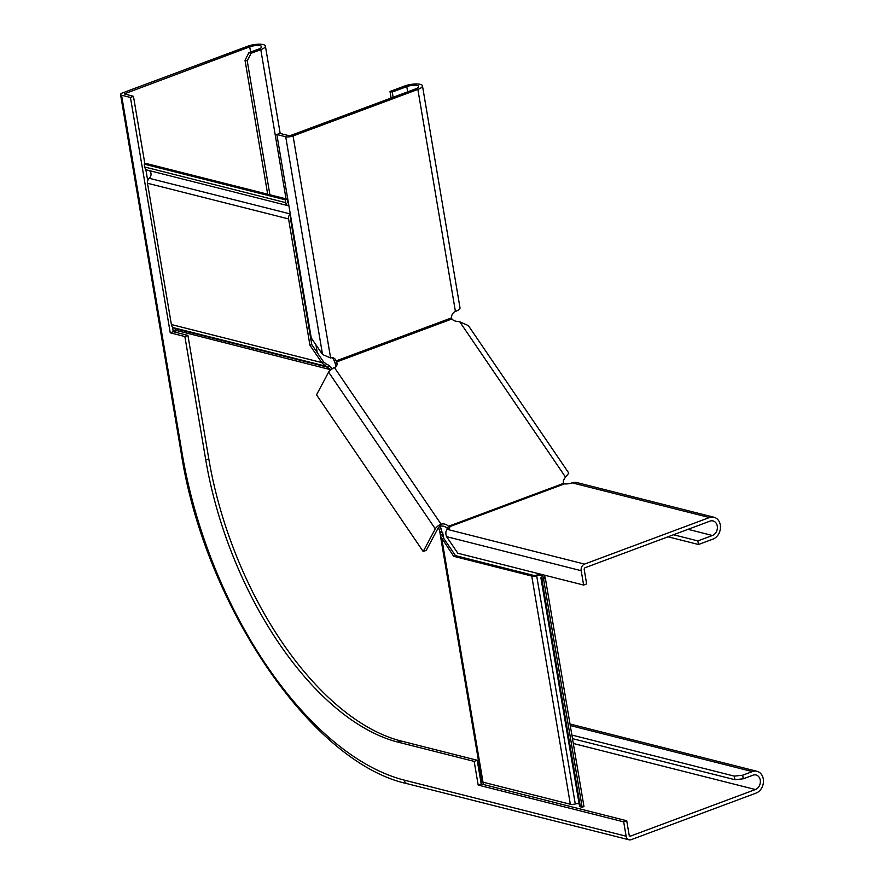 <?xml version="1.0" encoding="UTF-8"?>
<svg xmlns="http://www.w3.org/2000/svg" width="884" height="884" viewBox="0 0 884 884"><rect width="100%" height="100%" fill="white"/><g stroke="black" fill="none" stroke-linecap="round" stroke-linejoin="round"><path stroke-width="1.33" d="M328.782 365.247L332.384 368.783L330.572 369.457L325.345 366.098L326.373 364.097L328.782 365.247L327.754 367.247L174.524 328.505A3.039 2.431 -75.8 0 1 175.573 330.262L175.894 332.163L173.231 331.489M149.23 170.579A4.564 3.646 104.2 0 1 149.23 178.292A4.564 3.646 -75.8 0 0 147.495 183.253L171.385 324.538A5.326 4.254 104.2 0 0 173.231 327.632L174.524 328.505M175.695 330.97L173.032 330.296M175.573 330.262L330.76 369.744M335.865 366.716A6.089 4.685 28 0 0 335.467 364.12L336.605 361.976A6.089 4.685 28 0 1 336.616 365.744A6.089 4.685 28 0 1 334.439 367.578A5.326 1.912 -34.3 0 0 328.605 372.153L316.527 394.85L423.204 551.505L426.232 550.378L438.309 527.693L440.409 532.698L442.63 532.455L443.591 538.157M481.725 779.953L480.609 779.666L481.338 783.975M439.768 526.477L441.193 528.577L439.381 529.251L440.42 535.428M482.962 782.152L483.36 784.484M326.373 364.097L323.555 361.876L321.732 362.562L171.385 324.538M173.231 327.632L325.345 366.098L321.732 362.562L309.93 345.224L311.754 344.55L323.555 361.876M288.493 203.375A2.287 1.823 -75.8 0 1 287.643 202.005L287.156 199.143L285.344 199.817L285.83 202.69A4.564 3.646 104.2 0 0 288.339 205.762A4.564 3.646 104.2 0 0 288.902 205.839M288.339 205.762L147.263 170.082A4.564 3.646 -75.8 0 1 144.744 167.01L144.258 164.137L146.081 163.463L287.156 199.143M144.258 164.137L285.344 199.817M311.754 344.55L290.394 218.249A2.287 1.823 -75.8 0 1 290.703 216.458M290.284 213.983A4.564 3.646 104.2 0 0 288.571 218.923L309.93 345.224M440.309 531.77L440.42 535.096L442.652 534.853L441.193 528.577M443.746 538.4L442.63 532.455M542.677 574.699A6.851 1.989 170.4 0 0 536.024 575.241A2.287 0.663 -9.6 0 1 533.56 575.374L455.481 555.627L443.68 538.301L442.74 535.781M443.68 538.301L441.856 538.975L482.995 782.163A5.326 1.547 170.4 0 1 481.979 781.467L440.486 536.157L453.658 556.301L455.481 555.627M544.025 575.031A6.851 1.989 170.4 0 1 544.721 575.727A6.851 1.989 170.4 0 1 543.561 577.141A2.287 0.663 -9.6 0 0 543.163 577.617A2.287 0.663 -9.6 0 0 543.605 577.915L545.373 578.357L543.561 579.042L541.782 578.589A4.564 1.326 170.4 0 1 540.92 577.992A4.564 1.326 170.4 0 1 541.693 577.053A4.564 1.326 -9.6 0 0 542.478 576.103A4.564 1.326 -9.6 0 0 536.676 575.782A4.564 1.326 170.4 0 1 531.748 576.048L453.658 556.301M540.92 577.992L579.517 806.197A4.564 1.326 -9.6 0 0 580.379 806.794L582.158 807.236L583.97 806.562L545.373 578.357M582.158 807.236L543.561 579.042M482.995 782.163L570.346 804.252A4.564 1.326 -9.6 0 0 575.274 803.987A4.564 1.326 170.4 0 1 579.064 803.567M184.878 336.528L187.916 335.401L208.79 458.829L205.762 459.956L184.878 336.528L170.247 332.826L130.434 97.45L121.561 95.207A5.326 1.547 170.4 0 1 120.544 94.511A5.326 1.547 170.4 0 1 122.688 92.842L247.498 46.299A11.415 3.315 170.4 0 1 259.001 44.2A11.415 3.315 170.4 0 1 265.399 46.079A11.415 3.315 170.4 0 1 260.802 49.67L251.111 53.283L247.233 60.83L245.023 60.267L248.89 52.72L251.111 53.283M144.888 163.905L133.462 96.323L124.301 93.881L249.719 46.863A7.602 2.21 170.4 0 1 257.377 45.46A7.602 2.21 170.4 0 1 261.653 46.708A7.602 2.21 170.4 0 1 258.592 49.106L248.89 52.72M267.675 194.215L245.023 60.267M187.916 335.401L173.275 331.699L172.468 326.936M147.716 180.59L145.783 169.198M208.79 458.829A258.625 136.213 -110.5 0 0 400.894 740.958L477.205 760.262L481.205 783.942L626.723 820.739L629.154 835.093A1.525 1.216 104.2 0 0 630.612 836.076L755.411 789.534A7.602 6.077 104.2 0 0 760.362 781.964A7.602 6.077 104.2 0 0 756.063 774.981A7.602 6.077 104.2 0 0 752.98 775.18L743.289 778.793L742.682 775.213L734.284 776.119L734.891 779.71L743.289 778.793M205.762 459.956A258.625 136.213 -110.5 0 0 397.866 742.096L474.178 761.389L478.178 785.069L623.695 821.866L626.126 836.22A5.326 4.254 104.2 0 0 629.054 839.8A5.326 4.254 104.2 0 0 631.209 839.656L756.019 793.125A11.415 9.116 104.2 0 0 763.456 781.765A11.415 9.116 104.2 0 0 756.991 771.29A11.415 9.116 104.2 0 0 752.372 771.588L742.682 775.213M269.896 194.778L247.233 60.83M572.478 738.637L734.891 779.71M571.871 735.046L734.284 776.119M130.434 97.45L133.462 96.323M170.247 332.826L173.275 331.699M474.178 761.389L477.205 760.262M623.695 821.866L626.723 820.739M478.178 785.069L481.205 783.942M449.415 528.223L449.183 526.875A6.089 1.768 170.4 0 1 449.768 527.472A6.089 1.768 170.4 0 1 447.315 529.383C445.669 530.864 445.414 533.284 446.553 536.643L457.846 553.24L583.617 585.053L586.644 583.915L584.225 569.561A1.525 1.216 -75.8 0 1 585.186 567.683L709.996 521.14A7.602 6.077 -75.8 0 1 713.068 520.941A7.602 6.077 -75.8 0 1 717.377 527.914A7.602 6.077 -75.8 0 1 712.416 535.494L697.874 540.909L698.482 544.5L668.006 536.798M583.617 585.053L581.186 570.699A5.326 4.254 -75.8 0 1 584.578 564.091L709.388 517.549A11.415 9.116 -75.8 0 1 714.007 517.25A11.415 9.116 -75.8 0 1 720.46 527.715A11.415 9.116 -75.8 0 1 713.023 539.074L698.482 544.5M714.007 517.25L576.733 482.542A11.415 9.116 104.2 0 0 572.125 482.841A6.089 1.768 170.4 0 1 564.467 483.879L563.76 483.305A6.089 4.685 -152 0 1 563.749 479.537A6.089 4.685 -152 0 1 563.926 479.238L568.81 473.106L468.387 325.632L459.735 321.765L565.428 476.973L567.683 474.498M673.497 534.754L697.874 540.909M423.204 551.505L435.282 528.82A5.326 1.912 -34.3 0 1 441.116 524.245A6.089 4.685 -152 0 1 448.486 526.289L449.183 526.875L564.467 483.879M438.309 527.693L439.978 526.378A6.089 4.685 -152 0 1 447.348 528.433L448.486 526.289L563.76 483.305M563.406 480.432L564.29 479.117M335.467 364.12L333.953 360.329L336.174 360.893A6.089 4.862 104.2 0 0 333.08 357.832A6.089 4.862 104.2 0 0 330.616 357.987L322.549 354.539L311.245 337.942L276.847 134.512L285.72 136.755A5.326 1.547 -9.6 0 0 293.057 135.959L417.867 89.417A11.415 3.315 -9.6 0 0 422.464 85.836L460.012 307.864A11.415 3.315 170.4 0 1 455.415 311.444A6.089 4.862 104.2 0 0 451.448 317.909L451.879 318.991A6.089 4.685 28 0 0 456.398 321.312L459.735 321.765M447.348 528.433L447.945 529.129M333.953 360.329A6.089 4.862 104.2 0 0 331.931 357.722M276.847 134.512L279.874 133.385L288.748 135.628L290.847 135.396L415.646 88.864A7.602 2.21 -9.6 0 0 418.707 86.466A7.602 2.21 -9.6 0 0 414.441 85.218A7.602 2.21 -9.6 0 0 406.773 86.621L392.231 92.035L390.01 91.472L391.115 98.002M422.464 85.836A11.415 3.315 -9.6 0 0 416.055 83.958A11.415 3.315 -9.6 0 0 404.552 86.057L390.01 91.472M393.115 97.262L392.231 92.035M451.879 318.991L336.605 361.976L336.174 360.893L451.448 317.909M144.744 167.01L285.83 202.69M149.23 178.292L290.284 213.95M147.495 183.253L288.571 218.923M442.652 534.853L442.95 536.654M543.693 577.937L543.561 577.141M580.379 806.794L541.782 578.589M575.274 803.987L536.676 575.782M570.346 804.252L531.748 576.048M250.603 52.079L249.719 46.863M125.042 94.19L124.909 93.395M626.126 836.22L404.297 780.13A298.936 157.451 -110.5 0 1 182.248 454.011L121.561 95.207M182.248 454.011A5.326 1.547 170.4 0 1 181.231 453.315L120.544 94.511M286.04 198.856L260.802 49.67M404.297 780.13A5.326 4.254 104.2 0 0 407.237 783.71C311.588 762.925 204.834 605.142 181.231 453.315M400.894 740.958L397.866 742.096M573.307 743.477L755.411 789.534M629.474 835.789L630.612 836.076M570.268 725.543L752.372 771.588M447.315 529.383L584.578 564.091M572.125 482.841L709.388 517.549M688.039 529.328L712.416 535.494M446.553 536.643L581.186 570.699M328.605 372.153L435.282 528.82M334.439 367.578L441.116 524.245L439.978 526.378M563.926 479.238L563.594 479.857M455.415 311.444L417.867 89.417M330.616 357.987L293.057 135.959M407.657 91.837L406.773 86.621M322.549 354.539L285.72 136.755M545.163 578.313L544.721 575.727M317.245 352.628L315.931 344.815M280.184 133.462L265.399 46.079M407.237 783.71L629.054 839.8M570.003 724.007L756.991 771.29"/></g></svg>
